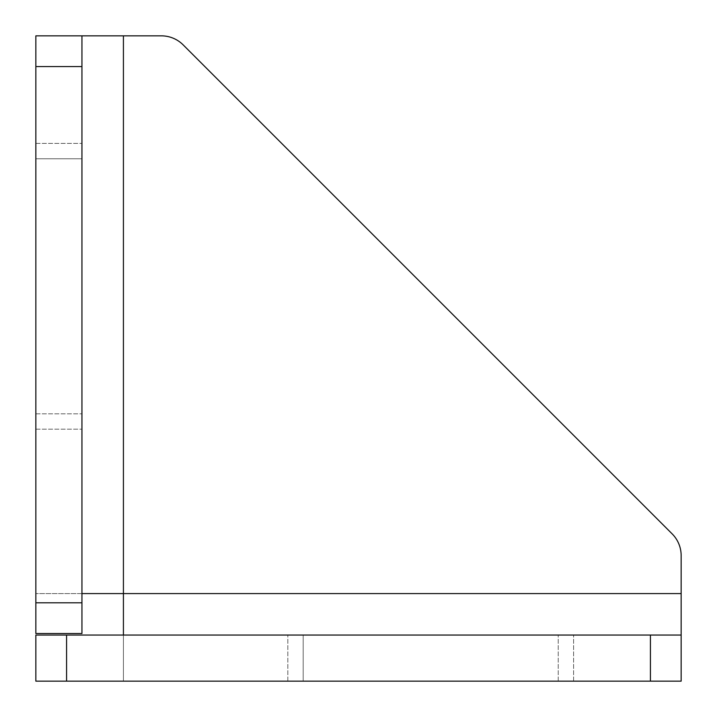 <?xml version="1.0" encoding="UTF-8"?>
<svg xmlns="http://www.w3.org/2000/svg" width="717" height="717" viewBox="0 0 717 717"><rect width="100%" height="100%" fill="white"/><g stroke="black" fill="none" stroke-linecap="round" stroke-linejoin="round"><path stroke-width="0.54" stroke-dasharray="3.58 2.69" d="M123.423 635.056L123.423 681.15L35.85 681.15L35.85 635.056L681.15 635.056L681.15 681.15L123.423 681.15L123.423 35.85L35.85 35.85L81.944 35.85L81.944 593.577L35.85 593.577L681.15 593.577L681.15 555.603A30.732 30.732 0 0 0 672.152 533.869L183.131 44.848A30.732 30.732 0 0 0 161.397 35.85L123.423 35.85M681.15 681.15L681.15 593.577M303.192 681.15L573.6 681.15L287.822 681.15L303.192 681.15L303.192 635.056L573.6 635.056L287.822 635.056L303.192 635.056L303.192 681.15M81.944 593.577L81.944 633.523L35.85 633.523L35.85 35.85M35.85 158.762L35.85 429.178L35.85 143.4L35.85 158.762L81.944 158.762L81.944 429.178L81.944 143.4L81.944 158.762L35.85 158.762M35.85 429.178L81.944 429.178L35.85 429.178M35.85 143.4L81.944 143.4L35.85 143.4M573.6 681.15L573.6 635.056L573.6 681.15M287.822 681.15L287.822 635.056L287.822 681.15M35.85 413.808L81.944 413.808L35.85 413.808M558.238 681.15L558.238 635.056L558.238 681.15"/><path stroke-width="1.08" d="M681.15 635.056L681.15 681.15L650.418 681.15L650.418 635.056L681.15 635.056L681.15 555.603A30.732 30.732 0 0 0 672.152 533.869L183.131 44.848A30.732 30.732 0 0 0 161.397 35.85L81.944 35.85L81.944 66.582L35.85 66.582L35.85 35.85L81.944 35.85M123.423 635.056L123.423 35.85M35.85 681.15L35.85 635.056L66.582 635.056L66.582 681.15L35.85 681.15M650.418 681.15L66.582 681.15M650.418 635.056L66.582 635.056M81.944 593.577L681.15 593.577M35.85 602.791L81.944 602.791L81.944 633.523L35.85 633.523L35.85 66.582M81.944 602.791L81.944 66.582"/></g></svg>
